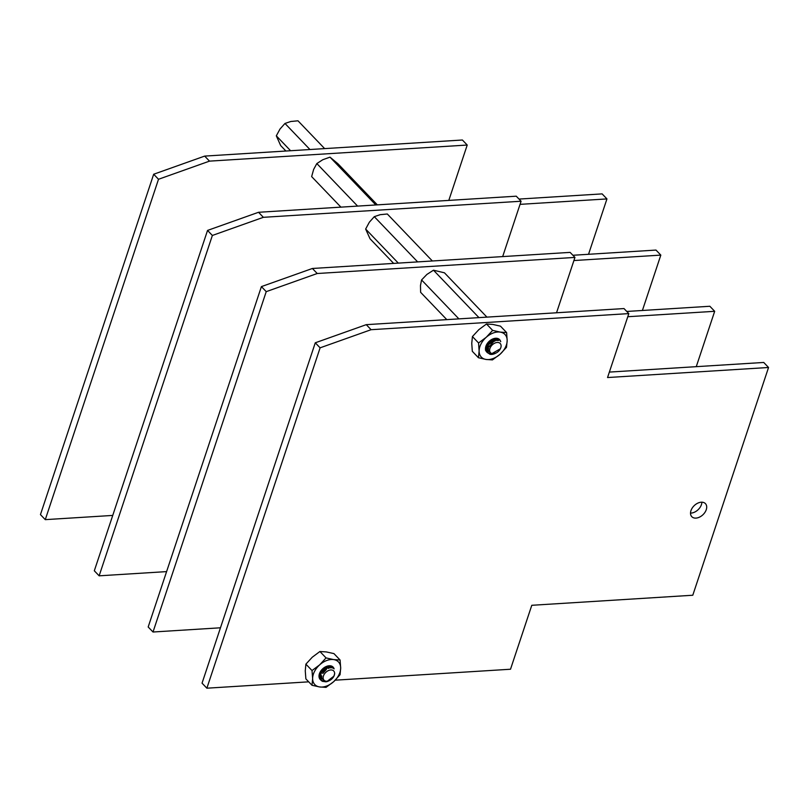 <?xml version="1.0" encoding="UTF-8"?>
<svg xmlns="http://www.w3.org/2000/svg" width="809" height="809" viewBox="0 0 809 809"><rect width="100%" height="100%" fill="white"/><g stroke="black" fill="none" stroke-linecap="round" stroke-linejoin="round"><path stroke-width="1.21" d="M448.803 200.41L467.218 145.044L462.394 140.008L204.667 156.097L153.68 174.238L158.503 179.274L45.274 519.641L112.734 515.424M153.68 174.238L40.45 514.605L45.274 519.641M204.667 156.097L209.491 161.133L158.503 179.274M467.218 145.044L209.491 161.133M519.024 199.075L602.129 193.887L606.952 198.923L520.045 204.353M588.537 254.289L606.952 198.923M502.672 256.595L521.087 201.229L516.263 196.193L258.536 212.282L207.539 230.423L212.362 235.459L99.143 575.826L166.603 571.609M207.539 230.423L94.319 570.79L99.143 575.826M258.536 212.282L263.36 217.318L212.362 235.459M521.087 201.229L263.36 217.318M572.893 255.27L655.988 250.072L660.822 255.108L573.915 260.538M642.397 310.474L660.822 255.108M556.531 312.78L574.956 257.414L570.123 252.378L312.395 268.477L261.408 286.608L266.232 291.644L153.012 632.011L220.463 627.794M261.408 286.608L148.178 626.975L153.012 632.011M312.395 268.477L317.229 273.513L266.232 291.644M574.956 257.414L317.229 273.513M626.763 311.455L709.857 306.267L714.681 311.303L627.774 316.724M696.266 366.659L714.681 311.303M609.359 372.089L763.726 362.452L768.55 367.488L607.549 377.54L628.815 313.599L623.992 308.563L366.265 324.662L315.277 342.794L320.101 347.83L206.871 688.196L308.714 681.835M315.277 342.794L202.048 683.16L206.871 688.196M366.265 324.662L371.088 329.698L320.101 347.83M628.815 313.599L371.088 329.698M335.25 680.177L510.509 669.235L531.786 605.294L692.787 595.242L768.55 367.488M690.512 513.088A9.445 6.31 136.2 0 0 701.433 504.644A9.445 6.31 136.2 0 0 701.878 502.187M706.267 509.68A9.445 6.31 136.2 0 0 705.428 503.623A9.445 6.31 136.2 0 0 694.243 505.605A9.445 6.31 136.2 0 0 691.796 516.688A9.445 6.31 136.2 0 0 699.563 517.103A9.445 6.31 136.2 0 0 706.267 509.68M324.642 148.603L297.985 120.804L290.856 121.481L284.97 123.453L280.025 129.005L276.314 135.831L280.672 145.569L285.911 151.03M276.314 135.831L290.593 150.737M284.97 123.453L309.958 149.523M377.348 204.869L337.96 163.772L329.991 157.148L322.801 159.717L316.835 163.56L313.629 169.445L311.647 176.605L340.933 207.144M329.991 157.148L375.831 204.96M316.835 163.56L357.618 206.103M432.36 260.983L387.309 213.991L380.179 214.678L374.284 216.66L369.349 222.212L365.648 229.048L370.037 238.766L393.649 263.4M365.648 229.048L398.301 263.107M374.284 216.66L417.656 261.904M328.97 680.784A8.929 5.956 -43.8 0 1 328.585 680.986A8.929 5.956 -43.8 0 1 325.956 681.825L322.346 681.299L321.102 680.379L319.899 675.191L324.894 667.89L332.084 666.424L334.117 668.861M327.24 681.32L322.154 681.097L320.9 680.177L319.707 674.999L324.702 667.688L331.589 666.1M321.931 678.438L320.748 674.14L324.601 668.355L330.183 667.152L331.033 667.759M321.79 677.629L319.636 675.899M329.819 666.535L330.294 667.829M321.84 676.263L319.616 675.758M328.788 666.474L328.565 668.285M326.978 666.879L322.68 671.905L321.213 672.603M320.738 672.754L319.909 672.957M333.783 676.445L334.704 673.563L333.965 676.112L327.139 681.34L329.516 680.531A6.694 4.47 136.2 0 0 333.783 676.445A6.694 4.47 136.2 0 0 330.193 670.024A6.694 4.47 136.2 0 0 323.297 676.496A6.694 4.47 136.2 0 0 327.554 681.168A6.694 4.47 136.2 0 0 329.516 680.531M322.781 673.492L326.249 669.539M321.911 678.387L320.556 673.937L324.409 668.153L329.991 666.95L330.861 667.567M321.78 677.477L320.192 676.648M323.64 680.804A8.929 5.956 -43.8 0 1 319.747 678.872A8.929 5.956 -43.8 0 1 326.067 666.565L325.835 667.182L329.779 666.535L330.123 667.85M321.871 676.051L320.677 675.98M320.516 675.95L319.606 675.646M328.606 666.474L328.272 668.406M326.735 666.828L321.355 672.269M320.89 672.451L320 672.704M328.585 680.986L325.956 681.825M495.482 353.28A8.929 5.956 -43.8 0 1 495.078 353.493A8.929 5.956 -43.8 0 1 489.93 354.271L487.21 352.4L487.503 344.988L494.127 339.092L499.79 339.82L500.751 341.661M495.27 353.371L493.601 353.978L487.483 352.775L487.311 344.786L493.935 338.89L499.608 339.628L500.559 341.459M488.626 351.136L487.928 350.378L488.1 344.513L493.237 339.841L497.697 340.427L493.045 339.638L487.908 344.31L487.736 350.176L488.606 351.066M488.444 350.246L486.765 349.235L485.713 346.899M496.382 339.102L496.878 340.478A7.716 4.288 -37.6 0 0 496.908 339.224M488.474 348.861L485.612 347.981M498.546 340.498A7.716 4.288 -37.6 0 0 498.324 340.154A7.716 4.288 -37.6 0 0 495.381 339.052L498.941 339.052A8.929 5.956 136.2 0 0 487.412 343.329L492.863 339.527L495.381 339.052L495.138 340.923M489.01 346.899L485.663 347.132M493.611 339.284L492.671 341.297L487.787 345.19M487.311 345.352L486.148 345.605A7.716 4.288 -37.6 0 0 487.423 345.13M500.367 348.78L491.569 353.796L496.008 353.037A6.694 4.47 136.2 0 0 500.275 348.952A6.694 4.47 136.2 0 0 498.587 342.571A6.694 4.47 136.2 0 0 490.618 346.96A6.694 4.47 136.2 0 0 492.145 353.634A6.694 4.47 136.2 0 0 496.008 353.037M488.949 347.051L493.439 341.762M488.434 350.095L486.573 349.033L485.633 347.283M496.311 339.092L496.716 340.498M488.505 348.649L485.612 347.921M493.814 341.54L495.229 339.052L494.835 341.034M489.152 346.586L485.703 346.98A7.716 4.288 -37.6 0 0 489.516 345.787M493.328 339.365L492.479 341.095L487.928 344.867M487.473 345.038L486.249 345.362M500.275 348.952L500.65 348.173M495.078 353.493L489.93 354.271M486.937 317.128L444.454 272.815L433.482 270.196L426.909 274.423L421.57 279.944L420.478 285.486L420.619 292.312L446.811 319.636M421.57 279.944L458.895 318.877M433.482 270.196L478.958 317.624M329.779 666.535L333.601 668.436M326.067 666.565A8.929 5.956 -43.8 0 1 334.087 668.821M319.646 664.867A16.362 10.932 -43.8 0 1 333.672 659.598A16.362 10.932 -43.8 0 1 340.68 668.001A16.362 10.932 -43.8 0 1 333.662 681.684A16.362 10.932 -43.8 0 1 319.636 686.952A16.362 10.932 -43.8 0 1 312.628 678.549A16.362 10.932 -43.8 0 1 319.646 664.867L326.057 657.919L333.672 659.598L340.073 660.002L340.68 668.001L340.063 674.726L333.662 681.684L326.037 687.367L319.636 686.952L312.011 685.284L312.628 678.549L312.021 670.55L319.646 664.867M323.155 679.439L320.384 677.8L319.747 678.872M320.506 677.972L320.384 677.8A7.716 5.926 143 0 0 322.164 679.115M319.747 673.523A7.716 5.926 143 0 0 320.445 673.401M326.179 669.599A7.716 5.926 143 0 0 327.503 666.747M322.457 670.186A7.716 5.926 143 0 0 324.965 667.526M321.153 672.734L325.521 669.69M325.835 667.182A7.716 5.926 143 0 0 320.384 677.8M320.212 677.517A7.716 5.926 143 0 0 321.871 678.215M331.741 667.789A7.716 5.926 143 0 0 331.316 667.112A7.716 5.926 143 0 0 330.962 666.697M331.619 667.779A7.716 5.926 143 0 0 331.164 666.919M330.699 667.779A7.716 5.926 143 0 0 330.385 666.586M330.446 667.809A7.716 5.926 143 0 0 330.224 666.565M329.091 668.103A7.716 5.926 143 0 0 329.192 666.474M328.676 668.244A7.716 5.926 143 0 0 328.919 666.464M340.073 660.002L333.935 653.601L326.32 651.923L319.909 651.508L312.294 657.191L305.883 664.149L305.266 670.873L305.873 678.872L312.011 685.284M312.021 670.55L305.883 664.149M326.057 657.919L319.909 651.508M486.593 344.715A8.929 5.956 136.2 0 0 488.201 343.795M500.629 341.529A8.929 5.956 136.2 0 0 499.588 339.608A8.929 5.956 136.2 0 0 498.941 339.052M487.412 343.329A8.929 5.956 136.2 0 0 485.622 347.324A8.929 5.956 136.2 0 0 490.284 353.311M500.235 332.105A16.362 10.932 136.2 0 0 486.209 337.313A16.362 10.932 136.2 0 0 479.12 350.975A16.362 10.932 136.2 0 0 486.047 359.449A16.362 10.932 136.2 0 0 500.073 354.251A16.362 10.932 136.2 0 0 507.172 340.579A16.362 10.932 136.2 0 0 500.235 332.105L506.616 332.57L507.172 340.579L506.505 347.324L500.073 354.251L492.428 359.904L486.047 359.449L478.453 357.73L479.12 350.975L478.564 342.965L486.209 337.313L492.641 330.385L500.235 332.105M489.142 351.713C486.705 351.318 485.531 349.862 485.622 347.324M489.819 342.5L491.69 340.063M488.505 350.661A7.716 4.288 -37.6 0 1 486.098 349.569M498.122 339.922A7.716 4.288 -37.6 0 1 498.364 340.468M488.434 350.176A7.716 4.288 -37.6 0 1 485.926 349.306M485.42 350.105L487.17 350.378M492.863 339.709A7.716 4.288 -37.6 0 1 488.434 343.936M487.958 344.199A7.716 4.288 -37.6 0 1 486.522 344.846M493.743 339.254A7.716 4.288 -37.6 0 1 487.564 345.069M495.33 339.052A7.716 4.288 -37.6 0 1 494.451 341.216M495.786 339.052A7.716 4.288 -37.6 0 1 495.26 340.872M489.121 346.656A7.716 4.288 -37.6 0 1 485.612 347.466M488.555 348.366A7.716 4.288 -37.6 0 1 485.653 348.416M497.191 339.315A7.716 4.288 -37.6 0 1 497.333 340.437M488.464 348.952A7.716 4.288 -37.6 0 1 485.724 348.81M506.616 332.57L500.478 326.158L492.883 324.439L486.502 323.984L478.857 329.637L472.426 336.564L471.758 343.309L472.314 351.318L478.453 357.73M486.502 323.984L492.641 330.385M472.426 336.564L478.564 342.965"/></g></svg>
